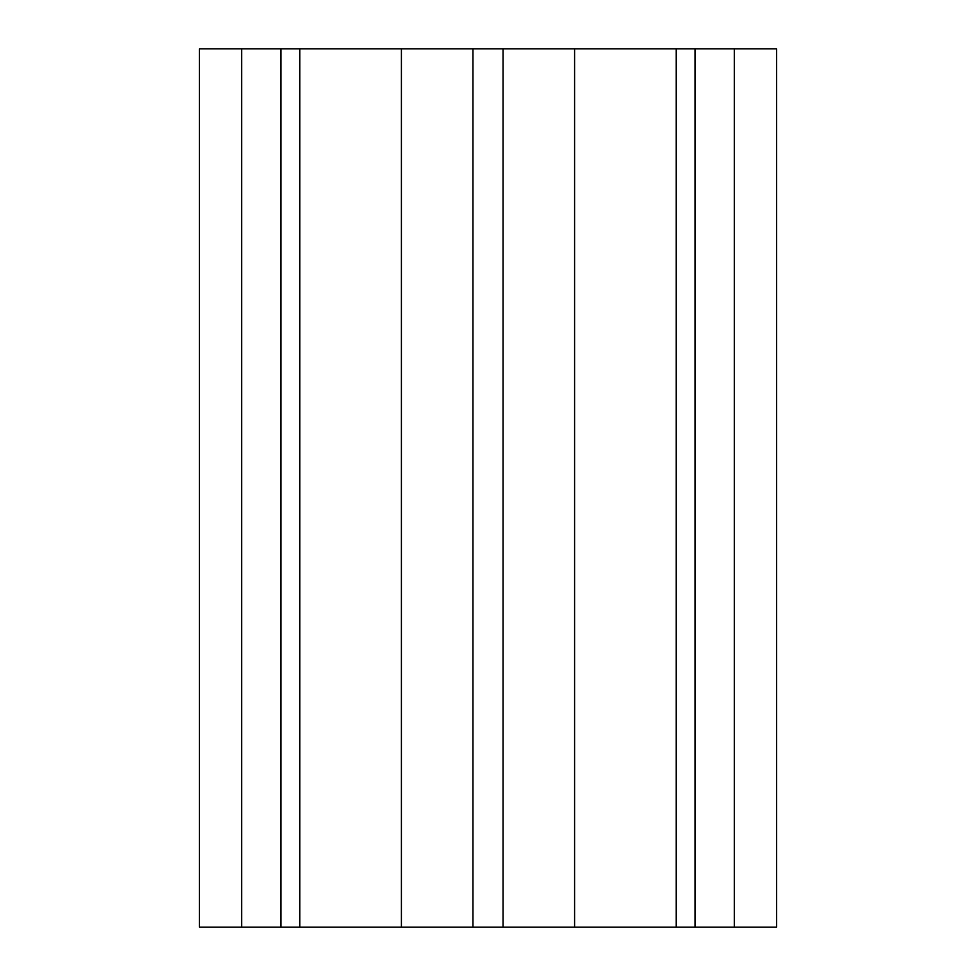 <?xml version="1.0" encoding="UTF-8"?>
<svg xmlns="http://www.w3.org/2000/svg" width="976" height="976" viewBox="0 0 976 976"><rect width="100%" height="100%" fill="white"/><g stroke="black" fill="none" stroke-linecap="round" stroke-linejoin="round"><path stroke-width="1.46" d="M241.645 48.8L199.385 48.8L199.385 927.2L299.766 927.2L299.766 48.8L241.645 48.8L241.645 927.2M734.355 48.8L734.355 927.2L776.615 927.2L776.615 48.8L299.766 48.8M676.234 48.8L676.234 927.2L299.766 927.2M734.355 927.2L676.234 927.2M280.99 48.8L280.99 927.2M401.417 48.8L401.417 927.2M472.945 48.8L472.945 927.2M503.055 48.8L503.055 927.2M574.583 48.8L574.583 927.2M695.01 48.8L695.01 927.2"/></g></svg>
